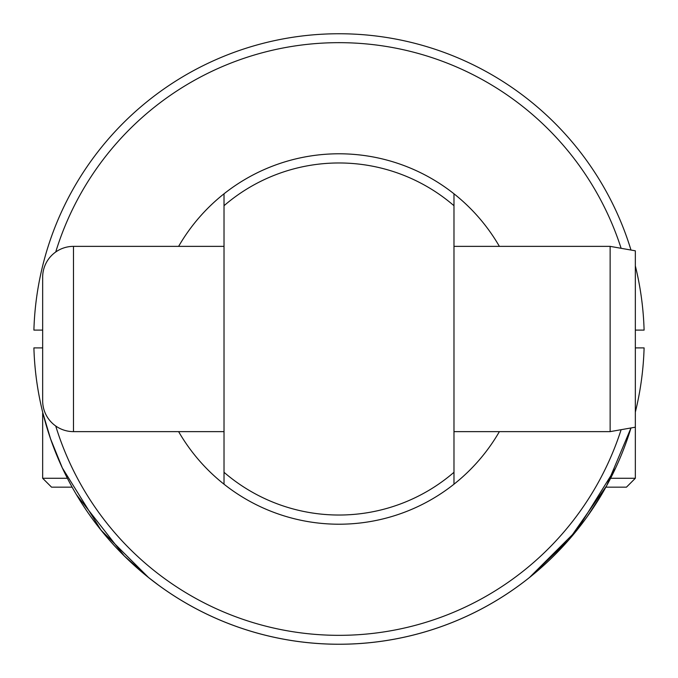 <?xml version="1.0" encoding="UTF-8"?>
<svg xmlns="http://www.w3.org/2000/svg" width="678" height="678" viewBox="0 0 678 678"><rect width="100%" height="100%" fill="white"/><g stroke="black" fill="none" stroke-linecap="round" stroke-linejoin="round"><path stroke-width="1.02" d="M453.98 193.798A185.213 185.213 0 0 0 178.619 246.368A185.213 185.213 0 0 1 224.02 193.798L224.02 484.202A185.213 185.213 0 0 0 499.381 431.632A185.213 185.213 0 0 1 453.98 484.202L453.98 193.798A185.213 185.213 0 0 1 499.381 246.368A185.213 185.213 0 0 0 453.98 193.798L453.98 205.714A176.026 176.026 0 0 0 224.02 205.714L224.02 193.798A185.213 185.213 0 0 1 453.98 193.798M635.337 347.89L644.1 347.89L635.337 347.89M644.1 330.11L635.337 330.11L644.1 330.11A305.227 305.227 0 0 0 635.337 265.869A305.227 305.227 0 0 1 644.1 330.11M630.981 250.038A305.227 305.227 0 0 0 33.9 330.11L42.663 330.11L33.9 330.11A305.227 305.227 0 0 1 630.981 250.038M630.981 427.962A305.227 305.227 0 0 1 33.9 347.89A305.227 305.227 0 0 0 42.9 413.088A305.227 305.227 0 0 1 33.9 347.89L42.663 347.89L33.9 347.89A305.227 305.227 0 0 0 630.981 427.962L606.624 485.779L568.723 539.985L529.501 577.486A305.227 305.227 0 0 1 148.499 577.486A305.227 305.227 0 0 0 529.518 577.47L577.003 530.103L615.624 468.006M635.337 412.131A305.227 305.227 0 0 0 644.1 347.89A305.227 305.227 0 0 1 635.337 412.131A305.227 305.227 0 0 0 644.1 347.89A305.227 305.227 0 0 1 635.337 412.131M621.116 248.301A296.337 296.337 0 0 0 55.723 251.996A296.337 296.337 0 0 1 621.116 248.301M55.723 426.004A296.337 296.337 0 0 0 621.116 429.699A296.337 296.337 0 0 1 55.723 426.004M224.02 484.202A185.213 185.213 0 0 1 178.619 431.632A185.213 185.213 0 0 0 224.02 484.202L224.02 472.286A176.026 176.026 0 0 0 453.98 472.286L453.98 484.202A185.213 185.213 0 0 1 224.02 484.202M453.98 246.368L610.132 246.368L610.132 431.632L453.98 431.632L610.132 431.632L635.337 427.191L610.132 431.632L610.132 246.368L453.98 246.368M73.478 431.632L73.478 246.368L224.02 246.368L73.478 246.368A30.815 30.815 0 0 0 42.663 277.183L42.663 400.817A30.815 30.815 0 0 0 73.478 431.632L224.02 431.632L73.478 431.632A30.815 30.815 0 0 1 42.663 400.817L42.663 277.183A30.815 30.815 0 0 1 73.478 246.368L73.478 431.632M635.337 250.809L610.132 246.368L635.337 250.809L635.337 478.278L610.607 478.278L635.337 478.278L626.447 487.168L605.852 487.168L626.447 487.168L635.337 478.278L635.337 250.809M453.98 205.714L453.98 472.286A176.026 176.026 0 0 1 224.02 472.286L224.02 205.714A176.026 176.026 0 0 1 453.98 205.714M601.539 494.686A305.227 305.227 0 0 1 587.097 516.797L601.539 494.686M547.154 562.248A305.227 305.227 0 0 1 542.442 566.537L547.154 562.248M537.485 570.884A305.227 305.227 0 0 1 530.188 576.936L537.535 570.842M147.787 576.91A305.227 305.227 0 0 1 140.516 570.884A305.227 305.227 0 0 0 147.787 576.91M135.507 566.494A305.227 305.227 0 0 1 130.846 562.248A305.227 305.227 0 0 0 135.507 566.494M90.869 516.755A305.227 305.227 0 0 1 76.461 494.686A305.227 305.227 0 0 0 90.869 516.755M158.271 584.97L148.601 577.563L124.269 555.918L76.436 494.643M140.821 571.139L148.499 577.486L100.971 530.069L62.351 467.964L50.57 438.869L42.9 413.088M530.213 576.91A305.227 305.227 0 0 0 537.51 570.859M542.493 566.494A305.227 305.227 0 0 0 547.188 562.215M587.131 516.755A305.227 305.227 0 0 0 601.564 494.643M67.393 478.278L42.663 478.278L42.663 413.088L42.663 478.278L51.553 487.168L42.663 478.278L67.393 478.278M72.148 487.168L51.553 487.168L72.148 487.168M631.006 427.954L627.43 438.878"/></g></svg>
